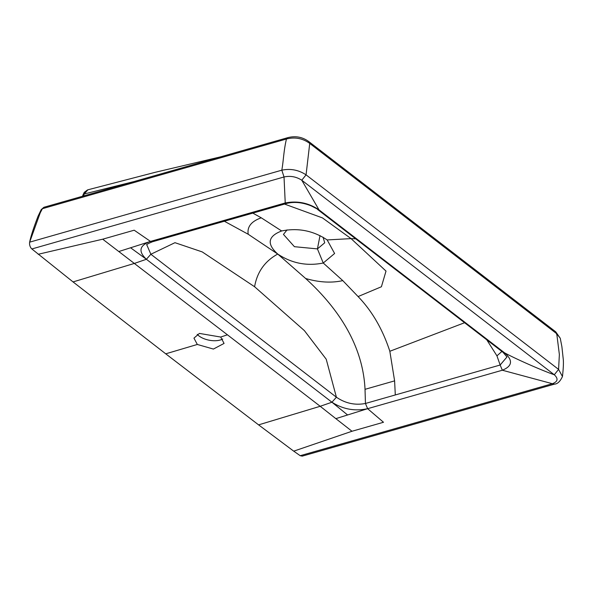 <?xml version="1.0" encoding="UTF-8"?>
<svg xmlns="http://www.w3.org/2000/svg" width="593" height="593" viewBox="0 0 593 593"><rect width="100%" height="100%" fill="white"/><g stroke="black" fill="none" stroke-linecap="round" stroke-linejoin="round"><path stroke-width="0.89" d="M220.707 337.046L224.065 343.429L213.398 349.062L197.328 344.459L193.955 338.143L199.396 333.414L220.707 337.046L227.43 334.808L102.7 239.194L134.196 230.203L150.518 241.418L152.46 241.766L287.175 203.31L285.233 202.962L284.025 176.973L281.816 170.176C283.41 161.177 283.55 153.417 285.626 142.735L286.404 139.029L287.909 137.628L43.912 207.283L41.221 209.611L43.919 207.283M197.328 344.459L165.736 353.821L258.592 424.87L293.72 451.154L300.191 455.698L302.252 456.136M165.736 353.821L73.05 281.92L31.859 248.964A5.241 3.21 -105.9 0 1 29.65 242.166L40.25 212.783L42.407 208.692L286.404 139.029C294.854 136.827 302.623 138.288 309.731 143.424L308.871 141.638M302.267 456.128L554.433 384.145L552.357 383.708L300.191 455.698M293.72 451.154L351.99 431.259L383.493 422.268L367.63 408.688L502.338 370.225L552.357 383.708C557.857 381.684 558.502 378.705 554.292 374.769L558.584 369.395L306.062 174.846C298.613 169.939 290.526 168.382 281.816 170.176L29.65 242.166C30.717 236.666 33.519 228.016 38.048 216.215L41.243 209.551M38.182 254.278L102.7 239.194M554.433 384.138C557.502 383.997 560.177 381.455 562.453 376.518L558.584 369.395L559.362 354.503L556.909 334.971L555.752 331.843L560.266 338.284M118.904 251.499L150.518 241.418L285.233 202.962C297.471 200.582 308.745 202.895 319.041 209.892L504.584 352.842L503.123 352.405L506.963 356.971L500.151 365.021L502.338 370.225C512.389 366.14 513.138 360.344 504.584 352.842C515.599 358.861 541.609 370.343 554.292 374.769L301.778 180.228L306.062 174.846L309.731 143.424L556.612 333.629L560.252 338.21L561.905 346.757L563.142 358.209C563.669 361.723 563.439 367.823 562.453 376.518M501.893 351.456L496.941 355.844L500.151 365.021L365.444 403.477L367.63 408.688L335.846 418.643L351.99 431.259M31.859 248.964L284.025 176.973C290.362 175.595 296.278 176.677 301.778 180.228L319.041 209.892L311.281 205.927C302.697 202.458 294.662 201.583 287.175 203.31M503.123 352.405L317.581 209.462M464.593 322.725L389.838 351.271L394.604 380.876L365.029 389.319L365.444 403.477C355.074 405.449 345.393 403.359 336.401 397.206L331.939 402.224C343.043 409.296 354.933 411.446 367.63 408.688M394.604 380.876L395.301 394.953M496.941 355.844L486.764 339.804M150.518 241.418C139.392 245.383 138.013 251.336 146.397 259.274L150.859 254.256L146.842 244.939C145.989 244.731 147.865 243.671 152.468 241.766M365.029 389.319C362.701 340.389 332.562 302.964 305.64 278.495L277.739 254.049C264.863 261.12 257.147 272.017 254.59 286.738L304.394 330.62L326.224 359.217L336.401 397.206L150.859 254.256L174.965 242.685L202.235 251.914L254.59 286.738M355.696 238.823L351.063 238.616L386.013 271.083L381.41 286.753L358.09 296.559C372.063 311.036 382.648 329.278 389.838 351.271M358.09 296.559L342.784 280.615C331.531 283.135 319.145 282.424 305.64 278.495M248.215 234.257C246.977 226.822 251.321 221.337 261.261 217.809L281.653 230.966C298.042 227.66 313.215 230.647 327.173 239.935L334.608 253.493L323.252 263.018C306.863 266.324 291.689 263.336 277.739 254.049L248.215 234.257L224.362 221.241M261.261 217.809L252.826 213.117M284.514 204.066L322.473 217.913L351.063 238.616L327.173 239.935M277.739 254.049C266.553 243.968 267.858 236.273 281.653 230.966L281.534 231.003M323.081 237.2L324.712 242.811L317.425 248.897L294.424 246.688L283.454 234.42L287.056 229.876M82.568 196.253L83.005 194.882L84.176 193.993M220.581 156.849L155.055 172.348L87.912 189.797L84.199 193.985L133.759 181.636M197.232 334.326A15.277 7.709 -169 0 0 222.723 339.003M258.592 424.87L320.198 406.287L227.43 334.808M73.05 281.92L134.655 263.336L146.397 259.274L130.579 247.77M347.587 414.959L331.939 402.224L320.198 406.287L335.846 418.643M331.939 402.224L146.397 259.274M342.784 280.615L323.252 263.018L317.425 248.897L320.02 235.562M84.199 193.985L83.569 195.964M287.909 137.628C295.618 135.686 302.608 137.02 308.864 141.631L555.745 331.843M83.005 194.882L84.236 192.354L87.505 189.938"/></g></svg>
